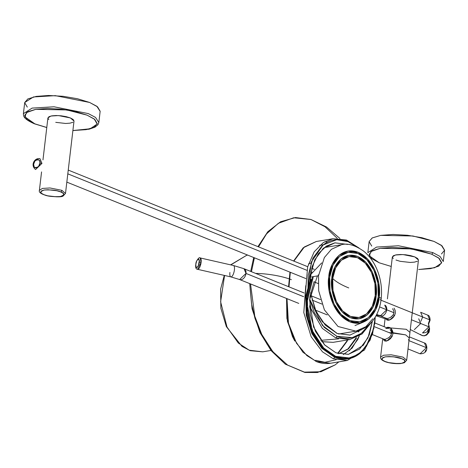 <?xml version="1.0" encoding="UTF-8"?>
<svg xmlns="http://www.w3.org/2000/svg" width="468" height="468" viewBox="0 0 468 468"><rect width="100%" height="100%" fill="white"/><g stroke="black" fill="none" stroke-linecap="round" stroke-linejoin="round"><path stroke-width="0.7" d="M443.278 261.513L444.588 250.374L443.278 261.513L444.588 250.374L441.306 245.273L434.041 241.424L412.899 235.989L380.683 235.381L372.165 237.972L369.153 241.511L367.842 252.65L376.588 247.069L398.461 245.764L432.736 252.562L439.996 256.406L443.278 261.513L439.996 256.406L432.736 252.562L398.461 245.764L376.588 247.069L367.842 252.65L376.588 247.069L398.461 245.764L432.736 252.562A1.462 0.977 112 0 1 431.525 254.13L419.901 250.573L406.072 248.215L392.131 247.426L380.221 248.315L372.136 250.749L369.117 254.358L371.621 258.599L379.267 262.817L391.225 266.45L379.267 262.817L369.387 255.85L370.884 251.55L380.221 248.315L411.191 248.9L431.525 254.13L438.662 257.938L441.616 263.004L434.649 267.749L418.661 269.521L430.578 268.632L438.656 266.198L441.675 262.583L439.171 258.348L431.525 254.13A1.462 0.977 -68 0 0 432.736 252.562L439.996 256.406L443.278 261.513L439.996 256.406L432.736 252.562L398.461 245.764L376.588 247.069L367.842 252.65L376.588 247.069L398.461 245.764L432.736 252.562A1.462 0.977 112 0 1 431.525 254.13L419.901 250.573L406.072 248.215L392.131 247.426L380.221 248.315L372.136 250.749L369.117 254.358L371.621 258.599L379.267 262.817L391.225 266.45L379.267 262.817L369.387 255.85L370.884 251.55L380.221 248.315L411.191 248.9L431.525 254.13L438.662 257.938L441.616 263.004L434.649 267.749L418.661 269.521L430.578 268.632L438.656 266.198L441.675 262.583L439.171 258.348L431.525 254.13A1.462 0.977 -68 0 0 432.736 252.562L439.996 256.406L443.278 261.513L439.996 256.406L432.736 252.562L398.461 245.764L376.588 247.069L367.842 252.65L369.153 241.511L367.842 252.65M441.459 253.978L444.6 250.222L441.459 253.978L444.6 250.222L441.997 245.811L434.041 241.424L421.955 237.726L407.57 235.275L393.073 234.45L380.683 235.381L372.276 237.914L369.147 241.535M369.135 241.669L371.744 246.074M393.237 258.517L392.336 256.99L393.237 258.517L392.336 256.99L393.424 255.692L396.332 254.814L400.62 254.498L405.639 254.779L410.617 255.627L414.806 256.909L417.555 258.43L418.456 259.951M417.368 261.255L414.461 262.133L417.368 261.255L414.461 262.133L410.173 262.449L400.175 261.32L395.992 260.038M409.95 332.397L406.3 329.302L386.246 327.559L406.3 329.302L409.95 332.397L418.45 260.009L414.806 256.909L402.942 254.557L395.366 255.007L392.342 256.938L387.416 298.871M316.526 361.53L330.63 363.232L316.526 361.53L306.891 355.604L296.536 343.272L288.464 323.236L286.989 298.654L288.464 323.236L296.536 343.272L306.891 355.604L316.526 361.53A1.462 0.977 112 0 1 316.128 361.483A1.462 0.977 -68 0 0 316.526 361.53L330.63 363.232L316.526 361.53L306.891 355.604L296.536 343.272L288.464 323.236L286.989 298.654L288.464 323.236L296.536 343.272L306.891 355.604L316.526 361.53A1.462 0.977 112 0 1 316.128 361.483A1.462 0.977 -68 0 0 316.526 361.53M359.05 248.022L346.443 240.037L333.04 238.709L323.4 242.512L314.186 251.807L307.64 266.918L303.796 312.571L311.15 336.755L322.481 351.831L333.245 358.751L347.355 360.454L333.245 358.751L322.481 351.831L311.15 336.755L303.796 312.571L305.768 285.691L303.796 312.571L311.15 336.755L322.481 351.831L333.245 358.751L347.355 360.454L333.245 358.751A1.462 0.977 -68 0 0 334.456 357.183L321.773 348.291L311.869 333.549L306.253 315.198L305.774 296.033L310.506 278.969L305.774 296.033L306.253 315.198L311.869 333.549L321.773 348.291L334.456 357.183A1.462 0.977 112 0 1 333.245 358.751L322.481 351.831L311.15 336.755L303.796 312.571L307.64 266.918L314.186 251.807L323.4 242.512L333.04 238.709L347.151 240.412M310.383 274.851L321.727 262.899L310.383 274.851M347.981 358.868C343.506 359.576 338.996 359.014 334.456 357.183A1.462 0.977 112 0 1 333.245 358.751A1.462 0.977 -68 0 0 334.456 357.183C338.996 359.014 343.506 359.576 347.981 358.868C352.462 358.16 356.569 356.23 360.301 353.088C356.569 356.23 352.462 358.16 347.981 358.868M363.577 349.888L360.301 353.088L363.577 349.888M286.668 302.322L286.96 299.157L286.668 302.322M381.01 300.204L429.712 319.855L427.717 315.128L429.712 319.855L381.01 300.204L422.662 317.011L420.668 312.285L422.662 317.011L381.01 300.204M428.384 323.487L429.712 319.855L428.384 323.487L428.893 326.816L428.384 323.487M429.25 322.072L428.407 323.54M378.793 283.122L379.144 297.215L375.664 309.757L368.878 318.848L359.828 323.095L349.877 321.861L340.552 315.321L333.274 304.481L329.139 290.991L328.788 276.898L332.268 264.35L339.054 255.259L348.11 251.012L358.055 252.252L367.38 258.786L374.663 269.626L378.793 283.122M334.872 267.076L331.812 278.115L332.122 290.517L335.755 302.392L342.166 311.928L350.368 317.684L359.12 318.772L367.087 315.034L373.06 307.037L376.126 295.998L375.816 283.596L372.177 271.721L365.771 262.179L357.564 256.429L348.812 255.341L340.844 259.079L334.872 267.076M311.565 276.892L318.527 275.734L324.371 257.552L331.402 249.315L341.558 244.7L331.402 249.315L324.371 257.552L318.527 275.734L318.673 290.786L324.377 309.816L338.019 326.494L355.926 331.151L338.019 326.494L324.377 309.816L318.673 290.786L318.527 275.734L311.565 276.892M372.838 318.749L365.865 326.705L355.926 331.151C360.5 330.361 364.625 328.431 368.293 325.359L372.282 321.317C377.161 315.227 380.127 307.763 381.174 298.935A7.301 2.053 -173.3 0 0 379.144 297.215C378.963 307.804 368.568 328.905 349.877 321.861C331.297 313.864 326.582 286.668 328.788 276.898C328.975 266.31 339.364 245.209 358.055 252.252C376.635 260.243 381.356 287.44 379.144 297.215A7.301 2.053 6.7 0 1 381.174 298.935C382.286 288.697 380.847 278.788 376.857 269.205C373.669 261.741 369.27 255.721 363.665 251.146C354.984 245.138 347.619 242.991 341.558 244.7L324.242 247.578M380.115 299.83A7.301 2.053 -173.3 0 0 381.174 298.935M331.812 278.115C331.97 268.796 341.113 250.228 357.564 256.429C373.914 263.461 378.068 287.393 376.126 295.998C375.962 305.311 366.818 323.885 350.368 317.684C334.017 310.647 329.87 286.714 331.812 278.115M314.157 281.52L309.839 297.081L310.278 314.555L315.403 331.285L324.429 344.729L335.995 352.831L348.327 354.37L359.553 349.099L367.965 337.832L372.405 321.171L369.24 334.86L363.303 345.279L348.485 354.34L335.995 352.831L324.774 345.08L313.624 327.091L309.582 299.877L317.415 275.915M343.29 354.574L352.141 348.104L359.278 335.954M361.027 330.098L361.12 329.688M294.764 341.008L292.43 336.504L286.89 318.421L286.551 298.479L287.457 321.481L294.624 340.751M338.651 352.574L347.063 341.307L347.689 339.92L337.592 353.422M348.022 358.119C343.611 358.821 339.171 358.266 334.696 356.458L322.2 347.701L312.443 333.175L306.909 315.093L306.435 296.209L311.097 279.396M311.986 279.25L307.324 296.063L307.792 314.946L313.332 333.029L323.09 347.554L335.585 356.312C340.06 358.119 344.501 358.669 348.912 357.973C353.322 357.271 357.371 355.376 361.044 352.281L370.135 340.101L374.804 323.289L375.231 317.128L372.616 333.719L366.228 346.694L357.792 354.639L349.087 357.944L335.585 356.312L323.996 348.479L312.25 330.589L306.885 302.919L313.361 276.594M312.478 276.74L305.996 303.071L311.36 330.741L323.107 348.625L334.696 356.458L349.087 357.944M420.668 312.285L427.717 315.128C429.203 315.409 429.998 317.099 430.115 320.2A1.462 0.409 -173.3 0 0 429.712 319.855A1.462 0.409 6.7 0 1 430.115 320.2L428.741 323.774M315.643 360.307L324.938 362.279L336.147 359.746L324.938 362.279L315.643 360.307M359.284 335.948L357.774 339.522L349.362 350.795M356.476 338.159L348.379 348.958L338.645 353.744L348.467 348.888L356.476 338.159M359.284 330.35L358.933 331.619M338.598 353.726L348.034 348.894L356.259 337.58L347.946 348.976M358.324 331.999L358.74 330.513M332.707 278.478C332.859 269.539 341.634 251.72 357.417 257.669C373.107 264.42 377.091 287.381 375.225 295.636C375.073 304.574 366.298 322.394 350.514 316.444C334.825 309.693 330.841 286.726 332.707 278.478C335.948 281.754 341.289 284.901 348.742 287.925C341.289 284.901 335.948 281.754 332.707 278.478L333.005 290.376L336.492 301.772L342.64 310.922L350.514 316.444L358.915 317.491L366.561 313.899L372.288 306.23L375.225 295.636L374.932 283.737L371.44 272.341L365.292 263.186L357.417 257.669L349.023 256.622L341.377 260.208L335.644 267.883L332.707 278.478M359.617 321.814L350.023 320.621L341.032 314.315L334.012 303.861L330.022 290.85L329.683 277.261L333.04 265.157L339.587 256.394L348.315 252.299L357.909 253.492L366.9 259.793L373.926 270.247L377.91 283.263L378.249 296.852L374.891 308.95L368.351 317.719L359.617 321.814M230.607 264.853L246.654 255.294L230.794 264.9L246.654 255.294L247.736 255.113M224.576 275.465L220.621 301.761L227.009 327.05L238.3 343.026L249.198 350.199L262.7 351.831L249.198 350.199L238.3 343.026L227.009 327.05L220.621 301.761L224.576 275.465M350.023 320.621C342.763 319.106 327.097 302.234 329.683 277.261C332.935 252.55 350.965 249.274 357.909 253.492C365.169 255.007 380.835 271.873 378.249 296.852C374.997 321.563 356.967 324.833 350.023 320.621M322.475 249.064L322.832 249.128M336.779 333.017L336.463 333.193M291.365 279.671A36.516 10.267 -173.3 0 0 256.546 273.417M250.544 283.953L254.762 316.111L261.747 334.374L272.826 351.649L287.586 365.087L304.416 372.124L320.954 371.744L335.106 364.911L320.954 371.744L304.416 372.124L287.586 365.087L272.826 351.649L261.747 334.374L254.762 316.111L250.544 283.953M339.973 238.522L326.6 227.068L310.933 219.486L293.652 217.784L278.384 223.294L266.584 233.848L258.529 246.864L266.584 233.848L278.384 223.294L293.652 217.784L310.933 219.486L324.967 226.728L337.305 238.37M254.405 257.804L251.451 271.715L254.405 257.804M255.616 273.394A36.516 10.267 6.7 0 1 288.159 278.548M254.2 257.722L253.492 260.126M250.134 288.715L251.538 303.673L254.949 318.316L260.231 332.081L267.193 344.43L275.564 354.902M428.431 329.033L427.594 330.502M422.528 332.929L428.893 326.816L411.43 319.767L428.893 326.816L422.528 332.929C426.845 332.877 429.103 330.952 429.302 327.161A1.462 0.409 6.7 0 0 428.893 326.816M380.683 235.381L372.165 237.972L369.153 241.511L372.165 237.972L380.683 235.381L372.276 237.914L380.683 235.381L412.899 235.989L434.041 241.424L441.306 245.273L444.588 250.374L441.306 245.273L434.041 241.424L412.899 235.989L380.683 235.381L393.073 234.45L380.683 235.381M414.806 256.909L417.555 258.43L414.806 256.909L402.942 254.557L395.366 255.007L392.342 256.938L395.366 255.007L402.942 254.557L414.806 256.909L410.617 255.627L414.806 256.909L418.45 260.009L414.806 256.909M414.461 262.133L410.173 262.449L400.175 261.32L410.173 262.449L414.461 262.133M392.336 256.99L393.424 255.692L396.332 254.814L400.62 254.498L405.639 254.779L410.617 255.627L405.639 254.779L400.62 254.498L396.332 254.814L393.424 255.692L392.336 256.99M407.57 235.275L393.073 234.45L407.57 235.275L421.955 237.726L407.57 235.275M434.041 241.424L421.955 237.726L434.041 241.424L441.997 245.811L434.041 241.424M444.6 250.222L441.997 245.811L444.6 250.222M388.931 332.561L405.645 334.872L409.295 337.966L405.645 334.872L391.517 332.455M394.05 308.172L395.173 310.401L395.384 312.993L394.571 315.549L392.933 317.76L390.809 319.41L388.651 320.247L387.007 320.048L386.106 318.901M386.416 318.357L387.796 318.451L389.663 317.825L391.599 316.59L393.184 314.87L393.986 312.729L393.693 310.53L392.529 308.716M393.986 312.729L379.595 306.92L393.986 312.729L393.225 314.806L394.536 315.613L389.797 319.907L386.176 319.071M321.715 341.599L333.087 342.348L321.715 341.599M321.791 341.693L333.087 342.348L349.807 339.569L335.702 337.867L322.341 328.39L309.453 306.008L322.341 328.39L335.702 337.867L349.807 339.569L362.062 333.982L371.405 322.341M293.594 261.015L303.205 247.8L316.321 241.488L304.37 246.958L293.869 261.126L304.37 246.958L316.321 241.488L333.04 238.709M290.324 272.294L289.002 286.866L290.324 272.294M350.134 335.076L337.235 333.514L322.405 321.803L315.175 309.488L310.506 292.792L315.982 311.273L325.301 325.149L337.235 333.514L349.97 335.1L361.922 329.349M327.518 247.034L325.746 246.496M309.828 282.333L312.226 266.327L318.322 253.755L326.424 246.057L334.807 242.857L347.706 244.419L334.971 242.833L323.382 248.268L314.695 259.904L310.243 275.962L309.822 282.35M369.615 324.178L362.753 332.204C359.02 335.351 354.914 337.276 350.438 337.984C345.957 338.692 341.453 338.13 336.907 336.299L324.23 327.413L314.326 312.665L309.64 299.075M307.962 288.048L308.225 275.149L312.963 258.09L322.189 245.729C325.921 242.582 330.028 240.657 334.503 239.949C338.978 239.242 343.489 239.803 348.028 241.634L356.768 246.864M369.603 324.195L361.202 333.421L352.199 337.639L336.907 336.299A1.462 0.977 112 0 1 335.702 337.867A1.462 0.977 -68 0 0 336.907 336.299L322.47 325.459L309.64 299.058M307.967 288.031L311.366 261.869L323.113 244.98L336.732 239.704L348.028 241.634L356.745 246.852M320.767 340.353L338.598 338.867M324.927 241.587L327.518 242.19M390.967 317.07L393.225 314.806L394.536 315.613L395.384 312.993M425.979 349.918L425.137 351.38M426.442 347.695L424.447 342.974L426.442 347.695L408.979 340.651L426.442 347.695L420.077 353.808L426.442 347.695A1.462 0.409 6.7 0 1 426.845 348.04A1.462 0.409 -173.3 0 0 426.442 347.695M431.525 254.13L419.901 250.573L406.072 248.215L392.131 247.426L380.221 248.315L372.136 250.749L369.117 254.358L371.621 258.599L379.267 262.817L391.225 266.45L379.267 262.817L369.387 255.85L370.884 251.55L380.221 248.315L411.191 248.9L431.525 254.13L438.662 257.938L441.616 263.004L434.649 267.749L418.661 269.521L430.578 268.632L438.656 266.198L441.675 262.583L439.171 258.348L431.525 254.13A1.462 0.977 -68 0 0 432.736 252.562A1.462 0.977 112 0 1 431.525 254.13M382.73 338.744L380.566 357.178L383.59 355.241L391.166 354.791L403.03 357.142L406.68 360.243L403.03 357.142L391.166 354.791L383.59 355.241L380.566 357.178C380.367 358.827 381.748 360.255 384.714 361.454C385.971 362.127 392.436 364.081 400.55 363.577L404.387 362.735L406.68 360.243L418.45 260.009L409.295 337.966M385.743 328.548L390.593 328.045L392.927 333.877L392.12 336.433L390.482 338.639L388.352 340.295L386.199 341.131L384.55 340.926L383.655 339.78L383.467 339.043L386.755 340.991L392.085 336.492L390.768 335.691L392.085 336.492L392.927 333.877L392.716 331.285L391.599 329.057L389.85 327.565L387.826 327.208L386.615 327.711M388.814 362.63L385.1 361.489L382.649 360.144L381.847 358.786L382.812 357.628L385.404 356.85L389.212 356.563L393.676 356.821L401.819 358.71L404.264 360.062L405.066 361.419L404.1 362.571L401.515 363.349L397.701 363.636L388.814 362.63M384.702 361.448A1.462 0.977 -68 0 0 385.1 361.489C380.812 360.032 380.911 358.488 385.404 356.85C393.015 356.476 398.484 357.096 401.819 358.71C406.101 360.167 406.002 361.717 401.515 363.349C393.904 363.73 388.428 363.11 385.1 361.489A1.462 0.977 112 0 1 384.702 361.448M372.469 334.602L383.965 339.241L385.339 339.335L389.148 337.475L390.727 335.749L391.535 333.614L391.242 331.414L390.078 329.601M388.428 328.442L374.839 322.961M391.535 333.614L374.312 326.664L391.535 333.614L390.768 335.691L388.51 337.949M408.628 340.213L408.722 339.282M384.725 305.072L386.72 309.798L380.355 315.912L376.325 315.186M411.43 319.767L420.709 323.511L418.714 318.79L420.709 323.511L411.43 319.767M414.338 329.624L420.709 323.511L414.338 329.624M379.911 315.678A5.844 3.908 -68 0 0 381.882 316.064A5.844 3.908 -68 0 0 386.72 309.798A5.844 3.908 -68 0 0 385.17 305.306M381.882 316.064A23.371 16.087 80.6 0 0 376.33 315.169A23.371 16.087 -99.4 0 1 381.882 316.064M321.925 304.071L311.957 300.046L321.925 304.071M304.118 292.968L244.009 268.714L245.998 273.435L303.627 296.683L245.998 273.435L239.634 279.548L298.765 303.404M239.926 279.648A5.844 3.908 -68 0 0 245.998 273.435A5.844 3.908 -68 0 0 243.711 268.614M230.987 276.916A5.844 2.001 -77.2 0 0 234.404 269.919A5.844 2.001 -77.2 0 0 233.327 265.485A5.844 2.001 102.8 0 1 234.404 269.919A5.844 2.001 102.8 0 1 230.987 276.916A5.844 2.001 102.8 0 1 229.905 272.481M200.029 257.909A5.844 2.001 102.8 0 1 201.105 262.343A5.844 2.001 102.8 0 1 197.689 269.334M199.269 260.834L198.368 265.59L197.034 267.491L196.425 267.544L195.981 266.947L195.835 264.28L196.677 261.045L198.011 259.143L198.619 259.091L199.269 260.834M201.105 262.343L200.158 257.926C199.497 257.078 198.256 258.231 196.431 261.384C195.103 266.497 195.478 269.141 197.566 269.316L201.105 262.343A1.462 0.409 -173.3 0 0 199.21 262.355C199.222 266.976 194.653 269.58 195.835 264.28C195.817 259.658 200.392 257.055 199.21 262.355A1.462 0.409 6.7 0 1 201.105 262.343M422.072 335.527A5.844 4.475 -62.9 0 0 429.103 329.724M429.097 328.208L429.103 329.724L427.255 333.789M429.261 327.43L429.618 328.776L429.109 332.175L426.67 335.029L424.336 335.854L421.697 335.357L420.545 334.409M27.296 107.096L24.693 102.691M72.885 130.607L89.154 129.191L94.951 127.179L97.964 124.722L98.836 122.534L95.554 117.433L88.294 113.589L54.019 106.786L32.14 108.09L23.4 113.671L32.14 108.09L54.019 106.786L88.294 113.589L95.554 117.433L98.836 122.534L100.14 111.396L96.864 106.294L89.599 102.451L55.329 95.647L33.45 96.952L24.71 102.539L27.834 98.935L36.241 96.402L48.631 95.478L63.127 96.303L77.512 98.748L89.599 102.451L97.555 106.839L100.158 111.244M46.449 127.395L34.825 123.839L27.179 119.621L24.675 115.385L27.694 111.77L35.773 109.337L47.689 108.447L61.624 109.243L75.459 111.595L87.083 115.151L94.729 119.369L97.233 123.611L94.214 127.22L86.13 129.654L72.891 130.543L90.207 128.77L97.174 124.026L94.214 118.966L87.083 115.151L66.748 109.927L35.773 109.337L26.442 112.577L24.944 116.877L34.825 123.839A1.462 0.977 112 0 1 34.427 123.798A1.462 0.977 -68 0 0 34.825 123.839L46.449 127.395M74.014 120.978L73.113 119.451L70.358 117.93L66.175 116.655L61.197 115.807L56.178 115.52L51.889 115.842L48.982 116.713L47.894 118.018L48.795 119.539M55.733 122.341L65.731 123.476L70.019 123.154L72.926 122.277M41.558 171.92L39.394 190.353C38.592 192.418 41.447 194.284 47.947 195.946C56.926 197.133 62.022 197.122 63.244 195.905L65.502 193.424L61.858 190.324A1.462 0.977 112 0 1 60.647 191.892C64.929 193.348 64.83 194.899 60.343 196.531C52.732 196.905 47.256 196.285 43.922 194.67C39.64 193.214 39.739 191.664 44.226 190.031C51.843 189.657 57.312 190.277 60.647 191.892L56.926 190.751L48.04 189.745L44.226 190.031L41.64 190.809L40.675 191.968L41.477 193.319L43.922 194.67L47.642 195.811L56.529 196.817L60.343 196.531L62.928 195.753L63.894 194.594L63.092 193.243L60.647 191.892A1.462 0.977 -68 0 0 61.858 190.324L49.994 187.972L42.418 188.423L39.394 190.353L42.418 188.423L49.994 187.972L61.858 190.324L65.502 193.424L74.008 121.031L70.358 117.93L58.494 115.578L50.924 116.029L47.9 117.965L42.974 159.892M420.89 321.259L422.662 317.011L420.89 321.259M318.614 275.026L318.187 274.856L318.614 275.026M311.969 272.347L310.863 271.896L311.969 272.347M306.891 270.299L67.807 173.833L306.891 270.299M41.962 163.402L35.597 169.515L41.962 163.402L39.967 158.681L41.962 163.402A1.462 0.409 -173.3 0 0 39.909 163.168L38.645 166.275L37.522 167.351L36.282 167.866L35.123 167.749L34.211 167.012L33.637 164.215L34.901 161.109L36.03 160.033L37.264 159.518L38.429 159.635L39.335 160.372L39.856 161.612L39.909 163.168C40.441 167.942 31.941 169.357 33.637 164.215C33.105 159.442 41.605 158.026 39.909 163.168A1.462 0.409 6.7 0 1 41.962 163.402M423.066 317.351A1.462 0.409 -173.3 0 0 422.662 317.011A1.462 0.409 6.7 0 1 423.066 317.351M385.082 318.72L384.146 326.711M330.63 363.232L347.355 360.454L364.566 349.912L374.107 327.781L364.566 349.912L347.355 360.454L330.63 363.232C325.816 364.016 320.984 363.431 316.14 361.489L302.942 352.246L292.74 337.036L287.007 318.17L286.591 298.496L287.007 318.17L292.74 337.036L302.942 352.246L316.14 361.489C320.984 363.431 325.816 364.016 330.63 363.232M338.61 334.029L355.926 331.151M308.5 263.894L310.939 263.039L308.5 263.894M224.266 275.395L220.633 289.072L220.849 308.219L226.354 326.635L242.009 346.396L250.228 350.69L262.7 351.831L270.96 350.456M363.139 322.236L354.996 325.547M249.707 283.614L252.082 308.81L259.986 332.584L271.177 350.725L285.275 364.139L304.908 372.464L317.491 372.522L335.106 364.911L338.867 361.863M428.472 323.347L429.302 327.161M386.451 318.375L376.705 314.438M319.697 245.372L323.406 244.752M288.557 286.685L289.961 272.148M310.933 219.486L295.413 217.544L280.624 221.738L267.801 231.719L257.932 246.624M253.72 257.529L250.684 271.405M408.008 348.941L420.077 353.808C424.388 353.761 426.646 351.837 426.845 348.04C426.728 344.939 425.927 343.249 424.447 342.974L409.418 336.907M320.475 299.567L310.998 295.741M327.231 314.888L315.467 310.144M310.149 307.997L309.535 307.751M244.009 268.714L233.45 265.502L200.158 257.926M197.566 269.316L230.859 276.898L239.634 279.548M389.306 320.089L376.015 315.771M421.697 335.363L410.284 329.525M24.71 102.539L23.4 113.671C23.611 115.777 22.651 118.585 34.439 123.804L46.771 127.542M314.256 269.352L311.665 268.304M307.698 266.701L68.246 170.089M318.141 283.52L314.005 281.847M305.85 278.559L66.83 182.122M39.967 158.681C34.778 157.47 29.993 165.169 35.597 169.515"/></g></svg>
